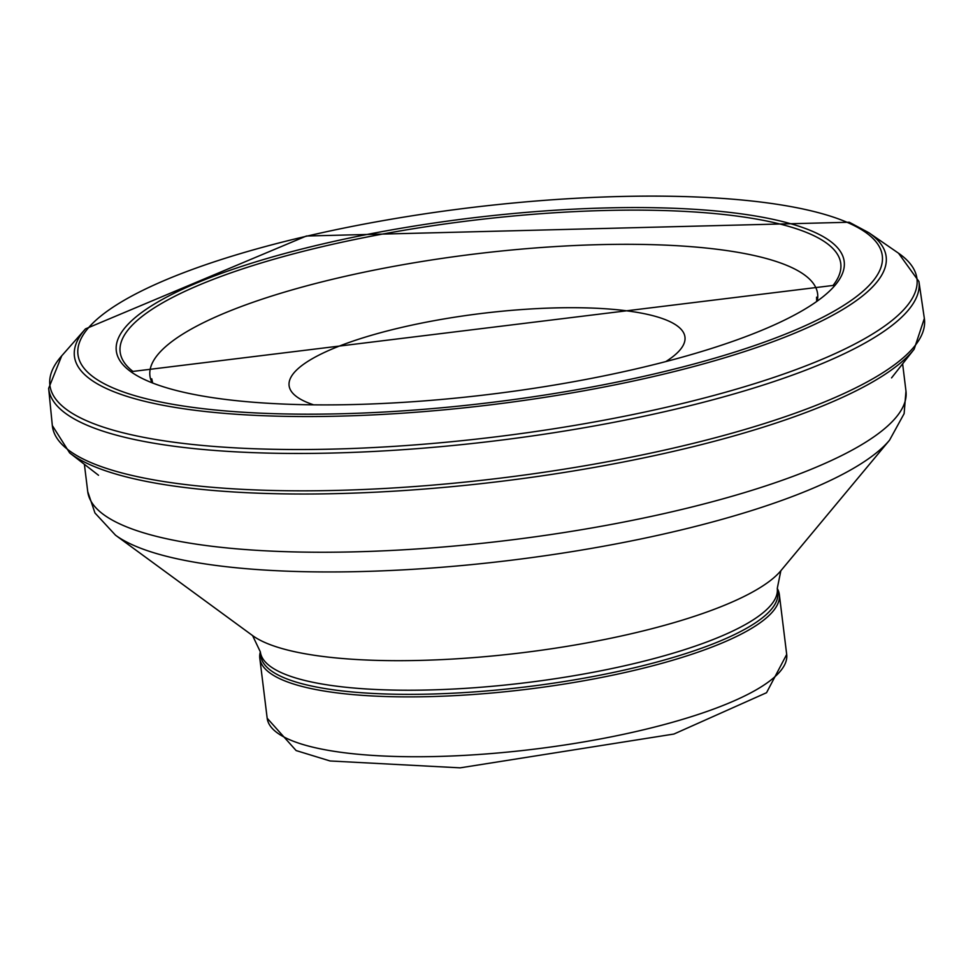 <?xml version="1.0" encoding="UTF-8"?>
<svg xmlns="http://www.w3.org/2000/svg" width="973" height="973" viewBox="0 0 973 973"><rect width="100%" height="100%" fill="white"/><g stroke="black" fill="none" stroke-linecap="round" stroke-linejoin="round"><path stroke-width="1.46" d="M666.213 361.324A199.416 48.2 -7 0 0 627.974 310.983A199.416 48.2 -7 0 0 405.109 326.624A199.416 48.2 -7 0 0 313.172 404.671M252.579 635.588L260.35 651.898A260.399 62.941 -7 0 0 526.478 682.632A260.399 62.941 -7 0 0 777.269 588.422L777.78 592.545A260.399 62.941 -7 0 1 526.989 686.756A260.399 62.941 -7 0 1 260.849 656.009L260.35 651.898A261.713 63.257 -7 0 0 259.815 658.356A261.713 63.257 -7 0 0 527.293 689.249A261.713 63.257 -7 0 0 779.337 594.564A261.713 63.257 -7 0 0 777.269 588.458M151.654 381.842A336.354 81.306 173 0 1 336.974 278.229A336.354 81.306 173 0 1 786.391 265.215A336.354 81.306 173 0 1 817.405 300.098M807.128 232.705A363.026 87.752 173 0 1 833.046 285.454L132.924 371.418A363.026 87.752 173 0 1 322.148 246.704A363.026 87.752 173 0 1 807.128 232.705M810.314 230.419A366.675 88.628 173 0 1 636.001 368.913A366.675 88.628 173 0 1 152.092 382.803A366.675 88.628 173 0 1 320.543 244.466A366.675 88.628 173 0 1 810.314 230.419M846.364 222.002A405.206 97.945 173 0 1 648.967 375.177A405.206 97.945 173 0 1 115.933 389.139A405.206 97.945 173 0 1 306.884 236.135A405.206 97.945 173 0 1 846.364 222.002M85.466 328.886L306.398 236.013L849.283 222.245L868.816 232.705A408.928 98.845 173 0 1 492.326 404.622A408.928 98.845 173 0 1 85.466 328.886L61.725 355.838L48.65 388.336L52.323 425.542L69.679 452.931A437.85 105.838 173 0 1 69.533 452.81M868.816 232.705L898.359 253.102A436.792 105.583 173 0 1 496.279 436.792A436.792 105.583 173 0 1 61.725 355.838M898.505 253.199L918.913 281.477A438.409 105.972 173 0 1 496.777 440.672A438.409 105.972 173 0 1 48.65 388.336M918.913 281.477L924.35 318.463A439.297 106.179 173 0 1 501.363 478.011A439.297 106.179 173 0 1 52.323 425.542M924.35 318.463L914.134 349.234A437.85 105.838 173 0 1 501.752 481.246A437.85 105.838 173 0 1 69.679 452.919L98.516 475.262M786.695 654.428L766.542 692.715L673.924 734.043L460.18 767.843L330.066 760.971L296.12 750.56L267.174 718.22A261.713 63.257 -7 0 0 534.639 749.113A261.713 63.257 -7 0 0 786.695 654.428L779.337 594.564M115.519 535.199A402.615 97.312 -7 0 0 511.445 560.205A402.615 97.312 -7 0 0 889.553 440.161L904.124 413.634L905.972 391.11A412.199 99.635 -7 0 1 508.988 540.222A412.199 99.635 -7 0 1 87.728 491.572L94.965 512.99L115.519 535.199L252.591 635.588A274.775 66.419 -7 0 0 522.793 652.664A274.775 66.419 -7 0 0 780.857 570.725L777.269 588.422M816.566 297.179L816.663 300.657M151.752 378.801L152.506 382.207M914.134 349.234L891.56 377.889M267.174 718.22L259.815 658.356M780.857 570.725L889.553 440.161M905.972 391.11L902.628 363.841M87.728 491.572L84.383 464.316"/></g></svg>
